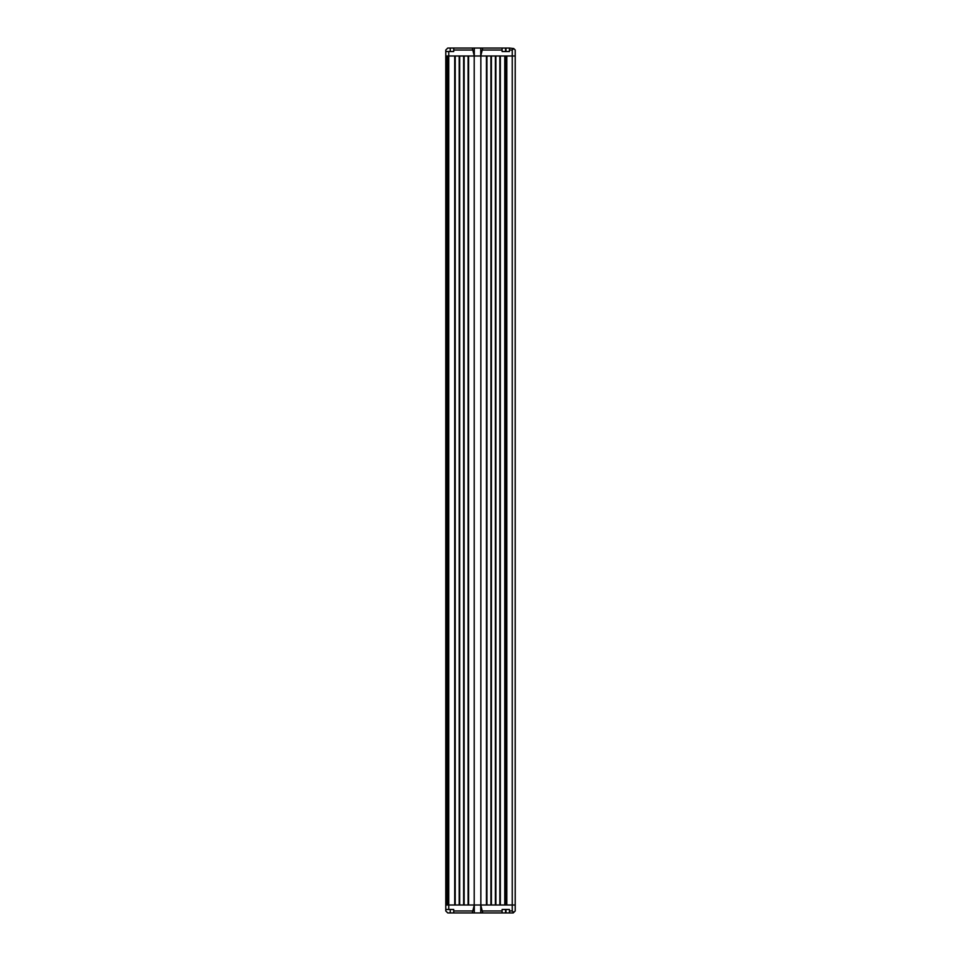 <?xml version="1.0" encoding="UTF-8"?>
<svg xmlns="http://www.w3.org/2000/svg" width="961" height="961" viewBox="0 0 961 961"><rect width="100%" height="100%" fill="white"/><g stroke="black" fill="none" stroke-linecap="round" stroke-linejoin="round"><path stroke-width="1.44" d="M513.727 48.543L509.438 48.05L509.438 50.032L512.237 50.032L513.727 48.543L515.216 50.032L515.216 55.99L506.819 55.99L506.819 905.01L515.216 905.01L512.237 905.01L512.237 55.99L448.186 55.99L448.186 905.01L512.237 905.01L512.237 910.968L513.727 912.457L513.234 912.95L505.57 912.95L505.57 909.478M504.765 55.99L500.333 55.99L500.333 905.01L504.765 905.01L504.765 55.99M495.383 55.99L491.407 55.99L491.407 905.01L495.383 905.01L495.383 55.99M486.446 55.99L480.848 55.99L480.848 905.01L486.446 905.01L486.446 55.99M474.205 55.99L468.596 55.99L468.596 905.01L474.205 905.01L474.205 55.99M463.634 55.99L459.67 55.99L459.67 905.01L463.634 905.01L463.634 55.99M454.709 55.99L448.763 55.99L448.763 905.01L445.784 905.01L445.784 55.99L445.784 909.478L448.763 909.478L448.763 905.01L454.709 905.01L454.709 55.99M455.214 55.99L455.214 905.01M459.178 55.99L459.178 905.01M464.139 55.99L464.139 905.01M468.103 55.99L468.103 905.01M486.951 55.99L486.951 905.01M490.915 55.99L490.915 905.01M495.876 55.99L495.876 905.01M499.84 55.99L499.84 905.01M505.27 55.99L505.27 905.01M506.315 55.99L506.315 905.01M512.237 50.032L512.237 55.99L515.216 55.99L515.216 910.968L513.727 912.457M445.784 51.522L445.784 55.99L448.763 55.99L448.763 51.522L445.784 51.522L445.784 50.032L447.766 48.05L450.253 48.05L450.253 51.522M509.438 50.032L509.438 51.522L502.098 51.522L502.098 48.05L450.253 48.05M453.724 48.05L453.724 51.522L448.763 51.522M509.438 48.05L505.966 48.05L505.966 51.522M502.098 48.05L505.966 48.05M480.752 48.05L480.752 55.99L482.734 48.05M502.098 50.032L482.23 50.032M453.724 50.032L472.812 50.032L472.319 48.05M472.812 50.032L474.302 55.99L474.302 48.05M482.23 910.968L480.752 905.01L480.752 912.95L502.098 912.95L502.098 910.968L482.23 910.968L482.734 912.95M509.438 912.95L509.438 909.478L502.098 909.478L502.098 910.968M450.253 909.478L450.253 912.95L453.724 912.95L453.724 909.478L448.763 909.478M502.098 912.95L505.57 912.95M453.724 912.95L480.752 912.95M450.253 912.95L447.766 912.95L445.784 910.968L445.784 909.478M474.302 912.95L474.302 905.01L472.319 912.95M453.724 910.968L472.812 910.968M509.438 910.968L512.237 910.968M447.057 55.99L447.057 905.01M505.57 48.05L505.57 51.522M505.966 912.95L505.966 909.478M448.042 55.99L448.042 905.01"/></g></svg>
